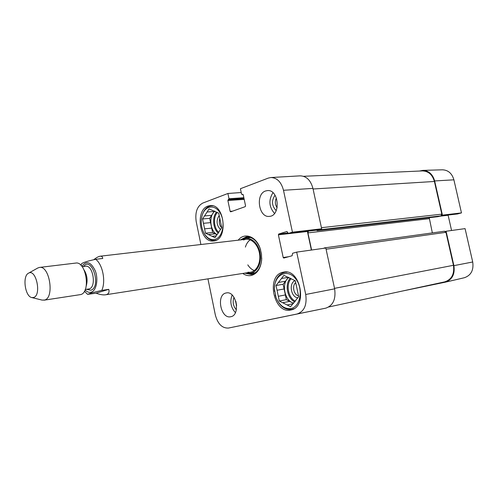 <?xml version="1.0" encoding="UTF-8"?>
<svg xmlns="http://www.w3.org/2000/svg" width="498" height="498" viewBox="0 0 498 498"><rect width="100%" height="100%" fill="white"/><g stroke="black" fill="none" stroke-linecap="round" stroke-linejoin="round"><path stroke-width="0.75" d="M445.361 282.167L464.416 277.716C471.077 275.363 473.841 270.121 472.714 261.992L465.076 228.626L446.084 231.246L453.902 265.646C455.085 274.217 452.24 279.72 445.361 282.167L401.849 291.149M446.084 231.246L445.386 231.427M441.701 215.223L461.472 212.901L453.902 179.828C452.016 173.41 448.2 170.067 442.448 169.812L422.79 170.384C428.741 170.658 432.694 174.182 434.654 180.942L442.398 215.03M419.447 171.051L422.79 170.384M461.472 212.901L457.5 213.959M448.088 215.049L451.562 230.487M236.612 305.504L235.815 301.228M277.125 207.716C275.021 204.616 274.778 201.373 276.396 197.992M221.678 227.754C219.282 225.164 218.69 222.027 219.904 218.348M298.52 295.8C293.745 295.046 291.728 285.528 295.737 282.721M293.969 308.698L291.847 309.401C285.037 310.142 279.789 306.282 276.116 297.823L275.245 295.096M274.585 291.523L274.41 288.666C274.803 279.465 278.307 274 284.912 272.257L287.141 272.151M216.163 240.204L214.738 240.503C210.617 240.764 207.143 238.492 204.305 233.693L203.869 232.871M202.176 215.354L202.449 214.47C204.311 209.216 207.293 206.328 211.395 205.817L212.858 205.848M295.127 280.698C288.628 282.82 290.888 297.35 297.785 297.779M288.541 277.299L281.495 278.488L283.916 275.369L295.326 280.797L298.7 296.652L290.552 306.718L287.091 304.963L292.93 303.78M289.774 301.34L282.708 302.747L279.31 301.022L286.375 299.634L293.428 303.357M284.115 288.958L277.037 290.253L276.041 285.528L283.125 284.277L286.375 299.634M276.041 285.528L278.426 282.447L285.51 281.221L283.125 284.277M279.31 301.022L278.307 296.291L285.379 294.947M290.938 308.53C284.495 309.246 279.527 305.598 276.041 297.586L274.435 288.915C274.13 275.263 286.761 268.229 295.071 278.065C303.643 287.564 300.935 306.78 290.938 308.53M278.307 296.291L277.037 290.253M278.426 282.447L281.495 278.488M287.091 304.963L282.708 302.747M285.51 281.221L288.566 277.305M293.733 303.101C284.389 301.278 280.891 282.466 288.933 277.436M219.201 215.466C216.02 220.452 216.443 225.146 220.471 229.547M214.495 211.003L214.215 211.432L207.068 212.011L209.073 208.923L218.722 213.15L221.728 227.679L214.999 237.664L212.073 236.289L216.232 235.834M215.478 233.792L208.363 234.546L205.481 233.189L212.596 232.448L216.941 234.782M210.573 222.643L203.445 223.303L202.555 218.971L209.683 218.342L212.596 232.448M202.555 218.971L204.529 215.927L211.669 215.323L209.683 218.342M205.481 233.189L204.585 228.85L211.706 228.14M215.341 239.32C210.947 240.434 207.18 238.393 204.049 233.195C201.061 227.362 200.476 221.299 202.288 215.005C205.344 205.201 215.416 204.112 220.409 213.468C225.582 222.631 222.65 237.179 215.341 239.32M204.585 228.85L203.445 223.303M204.529 215.927L207.068 212.011M212.073 236.289L208.363 234.546M211.669 215.323L214.215 211.432M217.128 234.552C210.025 231.458 208.494 215.609 214.887 211.233M247.288 236.855L242.401 239.694M246.896 272.798L252.368 274.236M246.915 272.798L248.054 273.072C255.468 274.554 261.836 264.93 260.286 254.123C258.898 243.298 250.195 235.716 243.441 239.121L242.42 239.694M248.004 272.176C255.044 273.589 261.083 264.457 259.607 254.217C258.294 243.952 250.04 236.762 243.634 239.999M247.799 264.874C249.623 267.743 251.826 269.655 254.41 270.595M250.233 239.812C247.992 241.412 246.373 243.839 245.383 247.095M260.199 321.565L249.38 323.781L260.199 321.565M296.92 314.039L285.086 316.467L296.92 314.039M285.03 316.491L270.377 319.486L285.03 316.491M257.099 322.218L325.767 308.156C333.075 305.616 336.032 299.18 334.637 288.846L325.817 248.016L296.684 252.119L305.722 294.48C307.135 304.963 304.266 311.468 297.101 313.989L228.464 328.058C222.152 328.363 217.775 323.98 215.323 314.91L207.94 278.861M234.029 297.362C232.361 301.95 233.132 306.083 236.338 309.762M232.118 295.034C229.696 301.558 230.792 307.428 235.398 312.638M275.033 195.21C271.335 200.675 271.721 205.83 276.191 210.666M272.954 192.72C268.453 200.015 268.97 206.919 274.516 213.437M312.937 188.4C310.696 180.239 306.432 176.055 300.138 175.85L270.887 177.531C277.056 177.755 281.258 182 283.493 190.28L292.432 232.174L321.664 228.787L312.937 188.4L283.493 190.28M321.664 228.787L317.232 230.088M307.366 231.228L311.368 250.052M282.771 272.294L283.667 272.101C300.605 268.235 307.976 307.459 290.739 309.993C273.782 314.35 265.72 275.842 282.771 272.294M207.996 206.066L210.175 205.587C224.909 203.526 228.414 240.285 213.58 240.957C199.847 243.329 194.562 210.237 207.996 206.066M265.552 190.983L267.426 190.591C278.992 189.203 280.997 216.014 269.381 216.369C258.742 217.962 255.157 194.145 265.552 190.983M225.924 293.017L226.31 292.936C236.245 290.527 240.876 315.309 230.736 316.722C220.851 319.274 215.945 294.953 225.924 293.017M261.73 257.964L261.649 259.726C260.722 267.625 257.578 272.474 252.218 274.274L251.303 274.473L244.755 273.134M240.248 239.949L246.205 236.911C252.212 236.681 256.844 240.497 260.105 248.359L260.653 250.033M242.75 273.446C245.67 275.481 248.658 276.122 251.708 275.369C257.354 273.477 260.659 268.372 261.643 260.043L261.469 253.961L260.012 248.054C255.928 236.133 244.244 232.186 238.231 240.179M270.887 177.531L268.26 178.097L240.422 188.717L241.536 194.027L243.236 194.793L245.551 205.836L245.246 206.645L230.692 211.831L230.132 211.345L227.879 200.507L228.993 198.721L227.903 193.485L241.219 192.521M200.899 244.518L196.212 221.647C194.911 212.416 197.09 206.228 202.742 203.084L227.903 193.485M296.684 252.119L292.619 253.252L292.108 255.754L283.773 258.057L283.194 257.503L278.388 234.838L278.724 234.016L286.941 231.483L288.323 233.419L292.432 232.174M444.751 281.862L328.761 306.98L444.751 281.862C451.73 279.484 454.624 273.962 453.441 265.303L445.947 232.317L444.434 231.228M437.985 216.674L440.948 215.877L441.819 214.152L434.399 181.471C432.401 174.63 428.392 171.113 422.379 170.914L303.556 176.298M432.351 232.902L429.226 217.688M320.936 229.005L320.164 229.765L317.226 230.642L316.604 230.163M308.405 231.109L307.932 232.89L311.611 250.015M321.895 248.57L324.982 248.135M93.935 259.589C96.525 257.541 98.616 256.42 100.204 256.209C101.717 256.047 102.563 256.8 102.725 258.474L95.703 259.309C88.09 260.933 83.409 262.378 81.66 263.647M108.769 289.344C109.504 292.133 108.713 293.888 106.391 294.611L105.539 294.797C103.167 295.14 100.017 294.604 96.077 293.191L87.586 294.349L91.414 292.949L101.773 290.396L108.769 289.344L96.077 293.191M33.584 297.499L31.835 297.574C25.012 296.596 22.205 275.942 28.523 273.184C36.167 268.378 41.826 295.407 33.584 297.499M37.736 268.024L39.479 267.426C49.588 265.253 54.712 297.798 44.602 300.045L42.093 300.089M39.479 267.426L75.69 263.081C86.048 260.915 91.034 292.314 80.676 294.573L43.93 300.201M439.603 216.244L448.1 215.267M441.01 215.858L457.625 213.947M453.902 265.646L472.714 261.992M434.654 180.942L453.902 179.828M295.382 301.178C288.186 298.034 285.591 284.128 291.168 278.631M294.841 301.919C287.228 298.632 284.489 283.916 290.396 278.139M218.815 232.448C213.816 228.327 212.963 217.116 217.321 212.54M218.336 233.182C212.988 228.993 211.936 217.122 216.493 212.173M247.369 272.923L252.884 274.068M247.836 236.874L242.825 239.451M248.054 273.072L250.071 273.446L255.437 272.723M250.65 237.49L245.284 238.225L243.441 239.121M325.767 308.156L297.101 313.989M232.628 211.14L230.132 211.345M244.201 199.381L227.879 200.507M244.045 198.627L228.165 199.71M244.008 198.472L228.7 199.517M243.852 197.718L228.993 198.721M243.08 194.45L242.109 194.513M288.603 256.725L283.194 257.503M307.378 231.495L278.388 234.838M287.788 232.977L278.724 234.016M317.363 230.076L288.392 233.406M334.637 288.846L305.722 294.48M313.061 188.997L434.399 181.471M321.428 227.698L441.819 214.152M320.164 229.765L440.948 215.877M317.226 230.642L438.115 216.655M307.932 232.89L429.139 218.684M326.078 249.224L445.947 232.317M453.441 265.303L334.531 288.354M95.703 259.309C102.706 264.438 106.049 281.476 101.773 290.396M81.865 266.33C86.422 260.317 90.904 261.848 95.323 270.937C98.554 279.559 96.326 290.776 91.202 292.183C89.123 292.756 87.082 292.015 85.077 289.948M84.118 270.009C87.1 274.964 87.816 280.231 86.266 285.802M82.158 266.704L85.55 266.281C93.101 264.699 96.712 287.184 89.179 288.896L85.258 289.512M83.527 266.53C91.837 255.468 101.685 287.097 90.829 290.241L86.621 289.313M440.985 215.864L457.562 213.959M291.847 309.401L293.222 309.115M284.912 272.257L286.294 272.026M214.738 240.503L215.746 240.391M211.395 205.817L212.416 205.742M204.049 233.195L204.305 233.693M202.288 215.005L202.449 214.47M261.649 259.726L261.643 260.043M243.092 194.463L242.016 194.531M317.294 230.088L288.323 233.419M438.053 216.667L317.158 230.655M444.558 231.203L324.217 247.936M105.539 294.797L250.662 272.213M100.204 256.209L246.18 239.258M81.66 263.641L80.9 265.266M84.43 291.237L87.586 294.349M31.835 297.574L42.249 300.132M28.523 273.184L37.879 267.943"/></g></svg>
